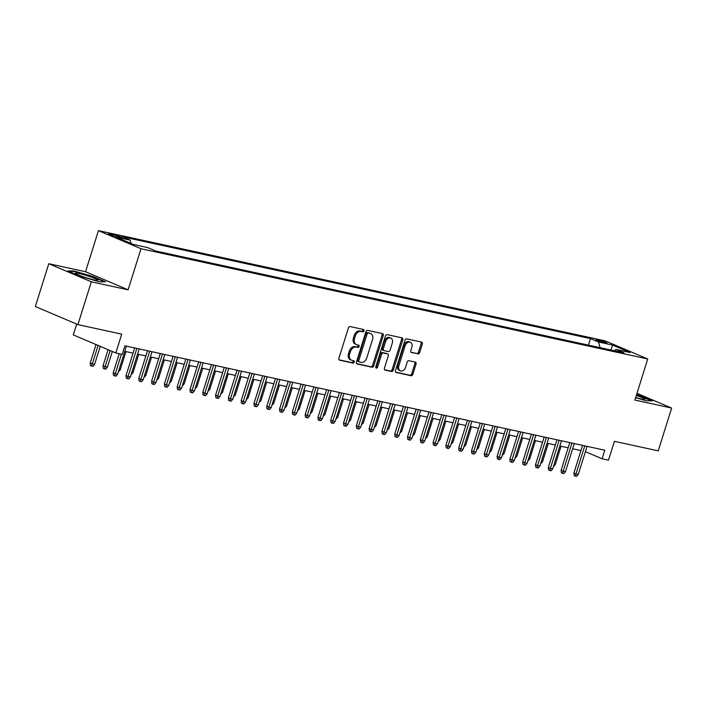 <?xml version="1.0" encoding="UTF-8"?>
<svg xmlns="http://www.w3.org/2000/svg" width="707" height="707" viewBox="0 0 707 707"><rect width="100%" height="100%" fill="white"/><g stroke="black" fill="none" stroke-linecap="round" stroke-linejoin="round"><path stroke-width="1.06" d="M364.025 330.849A1.237 0.893 113 0 0 363.513 329.48L350.168 326.572A1.768 1.273 113 0 0 348.392 327.986L338.909 358.237A1.768 1.273 113 0 0 339.475 360.137A1.768 1.273 113 0 0 339.634 360.19L352.987 363.089A1.237 0.893 113 0 0 353.721 360.738L351.998 360.367A5.665 4.083 113 0 1 351.467 360.19A5.665 4.083 113 0 1 349.656 354.11L350.451 351.591A5.665 4.083 113 0 1 356.151 347.084L357.883 347.464A1.237 0.893 113 0 0 358.617 345.113L356.894 344.733A5.665 4.083 113 0 1 356.363 344.565A5.665 4.083 113 0 1 354.56 338.485L355.347 335.958A5.665 4.083 113 0 1 361.056 331.459L362.779 331.83A1.237 0.893 113 0 0 364.025 330.849M356.363 344.565L355.214 344.079A5.665 4.083 113 0 1 353.412 337.99L354.198 335.472A5.665 4.083 113 0 1 359.898 330.964L361.63 331.344A1.237 0.893 113 0 0 362.815 329.329M339.086 359.828L351.83 362.603A1.237 0.893 113 0 0 353.014 360.588M351.467 360.19L350.31 359.704A5.665 4.083 113 0 1 348.507 353.624L349.302 351.096A5.665 4.083 113 0 1 355.002 346.598L356.735 346.969A1.237 0.893 113 0 0 357.919 344.954M597.822 339.873A5.771 0.539 17.4 0 0 596.001 339.714A5.771 0.539 17.4 0 0 599.191 341.234A5.771 0.539 17.4 0 0 605.183 343.001A5.771 0.539 17.4 0 0 607.004 343.16A5.771 0.539 17.4 0 0 603.822 341.64A5.771 0.539 17.4 0 0 597.822 339.873M417.864 353.96A1.768 1.273 113 0 0 419.649 352.554L422.309 344.062A1.768 1.273 113 0 0 421.743 342.161A1.768 1.273 113 0 0 421.584 342.108L406.755 338.883A1.768 1.273 113 0 0 404.978 340.297L395.496 370.548A1.768 1.273 113 0 0 396.061 372.448A1.768 1.273 113 0 0 396.22 372.501L411.05 375.726A1.768 1.273 113 0 0 412.826 374.312L416.043 364.061A1.768 1.273 113 0 0 415.477 362.161A1.768 1.273 113 0 0 415.309 362.108L408.973 360.729A1.768 1.273 113 0 0 407.188 362.134L405.597 367.225A4.728 3.411 113 0 1 400.383 370.848A4.728 3.411 113 0 1 398.872 365.758L405.111 345.847A4.728 3.411 113 0 1 410.325 342.223A4.728 3.411 113 0 1 411.836 347.305L410.794 350.628A1.768 1.273 113 0 0 411.359 352.528A1.768 1.273 113 0 0 411.527 352.581L416.715 353.473A1.768 1.273 113 0 0 418.5 352.059L421.16 343.575A1.768 1.273 113 0 0 420.983 341.985M91.318 281.81L128.108 289.817L85.556 271.727L48.765 263.72L91.318 281.81L77.903 324.619L121.728 334.155L115.824 352.987L122.223 354.375L124.909 345.82L604.785 450.209L602.108 458.772L608.506 460.16L614.41 441.327L658.235 450.863L671.65 408.063L636.972 393.313M128.108 289.817L140.985 248.731L647.736 358.97L634.859 400.056L671.65 408.063M383.247 335.569A1.768 1.273 113 0 0 382.681 333.669A1.768 1.273 113 0 0 382.514 333.616L367.693 330.39A1.768 1.273 113 0 0 365.908 331.795L356.434 362.046A1.768 1.273 113 0 0 356.991 363.946A1.768 1.273 113 0 0 357.159 363.999L371.979 367.225A1.768 1.273 113 0 0 373.764 365.819L383.247 335.569L382.098 335.074A1.768 1.273 113 0 0 381.921 333.483M387.224 334.641L402.044 337.858A1.768 1.273 113 0 1 402.212 337.911A1.768 1.273 113 0 1 402.778 339.82L393.295 370.061A1.768 1.273 113 0 1 391.51 371.475L385.174 370.097A1.768 1.273 113 0 1 385.006 370.044A1.768 1.273 113 0 1 384.44 368.135L388.284 355.868A1.768 1.273 113 0 0 387.719 353.968A1.768 1.273 113 0 0 387.56 353.915L383.353 353.005A1.768 1.273 113 0 0 381.568 354.41L377.565 367.18A1.237 0.893 113 0 1 375.806 366.8L385.439 336.046A1.768 1.273 113 0 1 387.224 334.641M77.903 324.619L35.35 306.52L48.765 263.72M117.38 236.854L120.199 237.472A5.585 0.521 17.4 0 0 121.966 237.623A5.585 0.521 17.4 0 0 118.873 236.147A5.585 0.521 17.4 0 0 113.067 234.441L110.248 233.823A5.585 0.521 17.4 0 0 108.489 233.672A5.585 0.521 17.4 0 0 111.573 235.148A5.585 0.521 17.4 0 0 117.38 236.854M140.985 248.731L98.432 230.632L605.183 340.871L647.736 358.97M588.427 345.131L590.478 338.609L122.108 236.712L130.159 240.141L131.087 243.455M590.478 338.609L598.529 342.029L612.607 345.087L630.078 352.528L616.009 349.461L624.06 352.881L155.69 250.994L147.639 247.574L133.561 244.507L116.089 237.075L130.159 240.141M76.665 324.089L73.281 334.888L115.824 352.987M85.556 271.727L98.432 230.632M585.405 451.667L602.108 458.772M124.75 351.344L133.049 353.147M137.547 354.127L145.845 355.93M150.344 356.911L158.642 358.714M163.14 359.695L171.439 361.498M175.937 362.479L184.235 364.282M188.734 365.263L197.032 367.066M201.53 368.047L209.829 369.849M214.327 370.83L222.625 372.633M227.124 373.614L235.422 375.417M239.929 376.398L248.219 378.201M252.726 379.182L261.016 380.985M265.523 381.966L273.812 383.768M278.319 384.749L286.609 386.552M291.116 387.533L299.406 389.336M303.913 390.317L312.202 392.12M316.709 393.101L324.999 394.904M329.506 395.885L337.796 397.688M342.303 398.668L350.601 400.471M355.1 401.452L363.398 403.255M367.896 404.236L376.195 406.039M380.693 407.02L388.991 408.823M393.49 409.804L401.788 411.607M406.286 412.588L414.585 414.39M419.083 415.371L427.382 417.174M431.88 418.155L440.178 419.958M444.676 420.939L452.975 422.742M457.473 423.723L465.772 425.526M470.27 426.507L478.568 428.309M483.067 429.29L491.365 431.093M495.863 432.074L504.162 433.877M508.66 434.858L516.958 436.661M521.457 437.642L529.755 439.445M534.253 440.426L542.552 442.228M547.05 443.209L555.349 445.012M559.847 445.993L568.145 447.796M572.643 448.777L580.942 450.58M616.009 349.461L614.233 350.752M600.102 347.676L598.529 342.029M612.607 345.087L610.892 350.018M99.493 281.837L105.431 281.801L92.617 276.349L73.864 270.94L67.916 270.975L80.731 276.428L99.493 281.837M635.602 397.688L646.552 400.842L652.499 400.807L636.609 394.471M73.696 271.453L73.864 270.94M356.602 363.637L370.83 366.739A1.768 1.273 113 0 0 372.616 365.325L382.098 335.074M368.338 333.041A1.237 0.893 113 0 0 367.092 334.031L358.767 360.579A1.237 0.893 113 0 0 359.28 361.949L361.1 362.346A5.665 4.083 113 0 0 366.809 357.839L372.492 339.687A5.665 4.083 113 0 0 370.689 333.607A5.665 4.083 113 0 0 370.159 333.439L367.189 332.555A1.237 0.893 113 0 0 365.943 333.536L367.092 334.031M359.059 361.851L358.131 361.463A1.237 0.893 113 0 1 357.618 360.093L365.943 333.536M370.689 333.607L369.54 333.121A5.665 4.083 113 0 0 369.01 332.953L370.159 333.439M367.189 332.555L369.01 332.953M384.617 369.734L390.361 370.981A1.768 1.273 113 0 0 392.146 369.575L401.629 339.325A1.768 1.273 113 0 0 401.452 337.734M386.729 353.562A1.768 1.273 113 0 0 386.57 353.482A1.768 1.273 113 0 0 386.411 353.429L382.195 352.51A1.768 1.273 113 0 0 380.419 353.924L376.416 366.694L377.565 367.18M375.762 367.56A1.237 0.893 113 0 0 376.416 366.694M392.279 343.142A4.728 3.411 113 0 0 390.768 338.052A4.728 3.411 113 0 0 385.554 341.675L383.353 348.692A1.768 1.273 113 0 0 383.919 350.592A1.768 1.273 113 0 0 384.087 350.645L388.293 351.565A1.768 1.273 113 0 0 390.078 350.159L392.279 343.142M390.768 338.052L389.619 337.566A4.728 3.411 113 0 0 384.405 341.189L385.554 341.675M382.938 350.159A1.768 1.273 113 0 1 382.77 350.106A1.768 1.273 113 0 1 382.204 348.206L384.405 341.189M410.97 352.219L416.715 353.473M410.325 342.223L409.176 341.728A4.728 3.411 113 0 0 403.962 345.352L405.111 345.847M400.383 370.848L399.234 370.353A4.728 3.411 113 0 1 397.723 365.272L403.962 345.352M395.673 372.138L409.901 375.231A1.768 1.273 113 0 0 411.677 373.826L414.894 363.575A1.768 1.273 113 0 0 414.717 361.984M94.579 364.45L92.909 366.367L91.636 366.085L90.478 365.599L90.204 363.071L94.579 364.45L100.253 346.359M91.636 366.085L98.079 345.44M90.204 363.071L96.011 344.556M119.2 353.721L113.208 372.845L115.276 373.729L121.401 354.198M117.583 374.233L115.913 376.151L114.631 375.868L115.276 373.729L117.583 374.233L126.385 346.138M114.631 375.868L113.482 375.382L113.208 372.845M79.096 273.547A11.719 1.105 17.4 0 0 75.49 273.441A11.719 1.105 17.4 0 0 82.71 276.614A11.719 1.105 17.4 0 0 94.04 279.91A11.719 1.105 17.4 0 0 97.539 280.361A11.719 1.105 17.4 0 0 92.087 277.436A11.719 1.105 17.4 0 0 79.096 273.547M69.109 271.479L74.155 271.453L92.325 276.693L104.344 281.801M635.664 397.502A11.719 1.105 17.4 0 0 644.607 399.367A11.719 1.105 17.4 0 0 644.572 398.898A11.719 1.105 17.4 0 0 636.3 395.443M636.486 394.868L651.412 400.816M107.376 367.233L105.705 369.151L104.433 368.868L103.284 368.382L103.001 365.855L107.376 367.233L112.316 351.494M104.433 368.868L110.142 350.566M103.001 365.855L108.074 349.691M118.979 369.761L120.172 370.017L125.943 351.6M120.172 370.017L118.316 371.891M131.776 372.545L132.969 372.801L138.74 354.384M132.969 372.801L131.113 374.675M144.573 375.329L145.766 375.585L151.537 357.168M145.766 375.585L143.91 377.458M134.684 347.941L126.005 375.629L128.073 376.513L136.875 348.418M130.38 377.017L128.709 378.934L127.428 378.652L128.073 376.513L130.38 377.017L139.182 348.922M127.428 378.652L126.279 378.165L126.005 375.629M147.48 350.725L138.802 378.413L140.87 379.297L149.672 351.202M143.176 379.8L141.506 381.718L140.225 381.435L140.87 379.297L143.176 379.8L151.978 351.706M140.225 381.435L139.076 380.949L138.802 378.413M160.277 353.509L151.598 381.197L153.666 382.08L162.469 353.986M155.973 382.584L154.303 384.502L153.021 384.219L153.666 382.08L155.973 382.584L164.775 354.49M153.021 384.219L151.872 383.733L151.598 381.197M173.074 356.293L164.395 383.981L166.463 384.864L175.265 356.77M168.77 385.368L167.099 387.286L165.818 387.003L166.463 384.864L168.77 385.368L177.572 357.274M165.818 387.003L164.669 386.517L164.395 383.981M157.369 378.112L158.562 378.369L164.333 359.951M158.562 378.369L156.707 380.242M185.87 359.076L177.192 386.764L179.26 387.648L188.062 359.554M181.566 388.152L179.896 390.07L178.615 389.787L179.26 387.648L181.566 388.152L190.369 360.057M178.615 389.787L177.466 389.301L177.192 386.764M170.175 380.896L171.359 381.153L177.13 362.735M171.359 381.153L169.503 383.026M198.667 361.86L189.989 389.548L192.057 390.432L200.859 362.338M194.363 390.936L192.693 392.853L191.411 392.571L192.057 390.432L194.363 390.936L203.165 362.841M191.411 392.571L190.263 392.085L189.989 389.548M182.972 383.68L184.156 383.936L189.927 365.519M184.156 383.936L182.3 385.81M211.464 364.644L202.785 392.332L204.853 393.216L213.655 365.121M207.16 393.719L205.49 395.637L204.208 395.354L204.853 393.216L207.16 393.719L215.962 365.625M204.208 395.354L203.059 394.868L202.785 392.332M195.768 386.464L196.953 386.72L202.723 368.303M196.953 386.72L195.097 388.594M224.26 367.428L215.582 395.116L217.65 396L226.452 367.905M219.957 396.503L218.286 398.421L217.005 398.138L217.65 396L219.957 396.503L228.759 368.409M217.005 398.138L215.856 397.652L215.582 395.116M208.565 389.248L209.749 389.504L215.52 371.087M209.749 389.504L207.893 391.378M237.057 370.212L228.379 397.9L230.447 398.783L239.249 370.689M232.753 399.287L231.083 401.205L229.802 400.922L230.447 398.783L232.753 399.287L241.555 371.193M229.802 400.922L228.653 400.436L228.379 397.9M221.362 392.032L222.546 392.288L228.317 373.87M222.546 392.288L220.69 394.161M249.854 372.996L241.175 400.683L243.243 401.567L252.054 373.473M245.55 402.071L243.88 403.989L242.598 403.706L243.243 401.567L245.55 402.071L254.352 373.976M242.598 403.706L241.449 403.22L241.175 400.683M234.158 394.815L235.343 395.072L241.114 376.654M235.343 395.072L233.487 396.945M262.651 375.779L253.972 403.467L256.04 404.351L264.851 376.257M258.347 404.855L256.676 406.772L255.395 406.49L256.04 404.351L258.347 404.855L267.149 376.76M255.395 406.49L254.246 406.004L253.972 403.467M246.955 397.599L248.148 397.855L253.91 379.438M248.148 397.855L246.283 399.729M275.447 378.563L266.769 406.251L268.837 407.135L277.648 379.04M271.143 407.639L269.473 409.556L268.192 409.273L268.837 407.135L271.143 407.639L279.945 379.544M268.192 409.273L267.043 408.787L266.769 406.251M259.752 400.383L260.945 400.639L266.707 382.222M260.945 400.639L259.08 402.513M288.244 381.347L279.565 409.035L281.633 409.919L290.444 381.824M283.94 410.422L282.27 412.34L280.988 412.057L281.633 409.919L283.94 410.422L292.742 382.328M280.988 412.057L279.839 411.571L279.565 409.035M272.548 403.167L273.742 403.423L279.504 385.006M273.742 403.423L271.877 405.297M301.041 384.131L292.362 411.819L294.43 412.702L303.241 384.608M296.737 413.206L295.066 415.124L293.785 414.841L294.43 412.702L296.737 413.206L305.539 385.112M293.785 414.841L292.636 414.355L292.362 411.819M285.345 405.951L286.538 406.207L292.3 387.79M286.538 406.207L284.674 408.08M313.837 386.915L305.159 414.602L307.227 415.486L316.038 387.392M309.533 415.99L307.863 417.908L306.582 417.625L307.227 415.486L309.533 415.99L318.336 387.896M306.582 417.625L305.433 417.139L305.159 414.602M298.142 408.734L299.335 408.991L305.097 390.573M299.335 408.991L297.47 410.864M326.634 389.698L317.956 417.386L320.024 418.27L328.835 390.176M322.33 418.774L320.66 420.692L319.378 420.409L320.024 418.27L322.33 418.774L331.132 390.679M319.378 420.409L318.23 419.923L317.956 417.386M310.939 411.518L312.132 411.774L317.903 393.357M312.132 411.774L310.267 413.648M339.431 392.482L330.752 420.17L332.82 421.054L341.631 392.959M335.127 421.558L333.457 423.475L332.175 423.193L332.82 421.054L335.127 421.558L343.929 393.463M332.175 423.193L331.026 422.706L330.752 420.17M323.735 414.302L324.928 414.558L330.699 396.141M324.928 414.558L323.064 416.432M352.227 395.266L343.549 422.954L345.626 423.838L354.428 395.743M347.924 424.341L346.253 426.259L344.972 425.976L345.626 423.838L347.924 424.341L356.726 396.247M344.972 425.976L343.823 425.49L343.549 422.954M336.532 417.086L337.725 417.342L343.496 398.925M337.725 417.342L335.86 419.216M365.024 398.05L356.346 425.738L358.422 426.621L367.225 398.527M360.72 427.125L359.05 429.043L357.769 428.76L358.422 426.621L360.72 427.125L369.522 399.031M357.769 428.76L356.62 428.274L356.346 425.738M349.329 419.87L350.522 420.126L356.293 401.709M350.522 420.126L348.657 421.999M377.821 400.834L369.142 428.522L371.219 429.405L380.021 401.311M373.517 429.909L371.847 431.827L370.565 431.544L371.219 429.405L373.517 429.909L382.319 401.815M370.565 431.544L369.416 431.058L369.142 428.522M362.125 422.653L363.318 422.91L369.089 404.492M363.318 422.91L361.454 424.783M390.618 403.617L381.939 431.305L384.016 432.189L392.818 404.095M386.314 432.693L384.643 434.611L383.362 434.328L384.016 432.189L386.314 432.693L395.116 404.598M383.362 434.328L382.213 433.842L381.939 431.305M374.922 425.437L376.115 425.694L381.886 407.285M376.115 425.694L374.25 427.567M403.414 406.401L394.736 434.089L396.813 434.973L405.615 406.878M399.11 435.477L397.44 437.394L396.167 437.112L396.813 434.973L399.11 435.477L407.912 407.382M396.167 437.112L395.01 436.626L394.736 434.089M387.719 428.221L388.912 428.477L394.683 410.069M388.912 428.477L387.047 430.351M416.211 409.185L407.532 436.873L409.609 437.757L418.411 409.662M411.907 438.26L410.237 440.178L408.964 439.895L409.609 437.757L411.907 438.26L420.709 410.166M408.964 439.895L407.806 439.409L407.532 436.873M400.516 431.005L401.709 431.261L407.479 412.853M401.709 431.261L399.844 433.135M429.008 411.969L420.329 439.657L422.406 440.541L431.208 412.446M424.704 441.044L423.033 442.962L421.761 442.679L422.406 440.541L424.704 441.044L433.506 412.95M421.761 442.679L420.603 442.193L420.329 439.657M413.312 433.789L414.505 434.045L420.276 415.636M414.505 434.045L412.641 435.919M426.109 436.572L427.302 436.829L433.073 418.42M427.302 436.829L425.437 438.702M438.906 439.356L440.099 439.613L445.87 421.204M440.099 439.613L438.234 441.486M441.804 414.753L433.126 442.441L435.203 443.324L444.005 415.23M437.5 443.828L435.83 445.746L434.558 445.463L435.203 443.324L437.5 443.828L446.303 415.734M434.558 445.463L433.4 444.977L433.126 442.441M454.601 417.537L445.923 445.224L447.999 446.108L456.802 418.014M450.297 446.612L448.627 448.53L447.354 448.247L447.999 446.108L450.297 446.612L459.099 418.517M447.354 448.247L446.197 447.761L445.923 445.224M467.398 420.32L458.719 448.008L460.796 448.892L469.598 420.798M463.094 449.396L461.424 451.313L460.151 451.031L460.796 448.892L463.094 449.396L471.896 421.301M460.151 451.031L458.993 450.545L458.719 448.008M451.702 442.14L452.895 442.396L458.666 423.988M452.895 442.396L451.031 444.27M480.194 423.104L471.516 450.792L473.593 451.676L482.395 423.581M475.891 452.18L474.22 454.097L472.948 453.814L473.593 451.676L475.891 452.18L484.693 424.085M472.948 453.814L471.79 453.328L471.516 450.792M464.499 444.924L465.692 445.18L471.463 426.772M465.692 445.18L463.827 447.054M492.991 425.888L484.313 453.576L486.389 454.46L495.192 426.365M488.687 454.963L487.017 456.881L485.744 456.598L486.389 454.46L488.687 454.963L497.489 426.869M485.744 456.598L484.587 456.112L484.313 453.576M477.296 447.708L478.489 447.964L484.26 429.556M478.489 447.964L476.624 449.838M505.788 428.672L497.109 456.36L499.186 457.243L507.988 429.149M501.484 457.747L499.814 459.665L498.541 459.382L499.186 457.243L501.484 457.747L510.286 429.653M498.541 459.382L497.392 458.896L497.109 456.36M490.092 450.492L491.285 450.748L497.056 432.339M491.285 450.748L489.421 452.621M518.584 431.456L509.906 459.143L511.983 460.027L520.785 431.933M514.281 460.531L512.61 462.449L511.338 462.166L511.983 460.027L514.281 460.531L523.083 432.437M511.338 462.166L510.189 461.68L509.906 459.143M502.889 453.275L504.082 453.532L509.853 435.123M504.082 453.532L502.217 455.405M531.381 434.239L522.703 461.927L524.78 462.811L533.582 434.717M527.077 463.315L525.407 465.233L524.134 464.95L524.78 462.811L527.077 463.315L535.879 435.22M524.134 464.95L522.986 464.464L522.703 461.927M515.686 456.059L516.879 456.315L522.65 437.907M516.879 456.315L515.014 458.189M544.178 437.023L535.508 464.711L537.576 465.595L546.378 437.5M539.874 466.099L538.204 468.016L536.931 467.734L537.576 465.595L539.874 466.099L548.685 438.004M536.931 467.734L535.782 467.247L535.508 464.711M528.483 458.843L529.676 459.099L535.446 440.691M529.676 459.099L527.811 460.973M556.975 439.807L548.305 467.495L550.373 468.379L559.175 440.284M552.671 468.882L551 470.8L549.728 470.517L550.373 468.379L552.671 468.882L561.482 440.788M549.728 470.517L548.579 470.031L548.305 467.495M541.279 461.627L542.472 461.883L548.243 443.475M542.472 461.883L540.608 463.757M569.771 442.591L561.102 470.279L563.17 471.162L571.972 443.068M565.467 471.666L563.806 473.584L562.525 473.301L563.17 471.162L565.467 471.666L574.278 443.572M562.525 473.301L561.376 472.815L561.102 470.279M554.076 464.411L555.269 464.667L561.04 446.258M555.269 464.667L553.404 466.54M582.568 445.375L573.898 473.063L575.966 473.946L584.769 445.852M578.264 474.45L576.603 476.368L575.321 476.085L575.966 473.946L578.264 474.45L587.075 446.356M575.321 476.085L574.172 475.599L573.898 473.063M110.027 234.556L110.248 233.823M112.722 235.537L113.067 234.441M359.898 330.964L361.056 331.459M354.198 335.472L355.347 335.958M353.412 337.99L354.56 338.485M356.735 346.969L357.883 347.464M355.002 346.598L356.151 347.084M349.302 351.096L350.451 351.591M348.507 353.624L349.656 354.11M351.83 362.603L352.987 363.089M361.63 331.344L362.779 331.83M372.616 365.325L373.764 365.819M370.83 366.739L371.979 367.225M357.618 360.093L358.767 360.579M401.629 339.325L402.778 339.82M392.146 369.575L393.295 370.061M390.361 370.981L391.51 371.475M386.411 353.429L387.56 353.915M382.195 352.51L383.353 353.005M380.419 353.924L381.568 354.41M382.204 348.206L383.353 348.692M397.723 365.272L398.872 365.758M414.894 363.575L416.043 364.061M411.677 373.826L412.826 374.312M409.901 375.231L411.05 375.726M421.16 343.575L422.309 344.062M418.5 352.059L419.649 352.554M358.016 361.418L359.165 361.913M386.57 353.482L387.719 353.968M382.77 350.106L383.919 350.592"/></g></svg>

